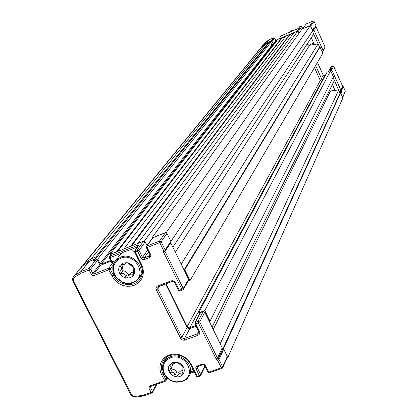 <?xml version="1.0" encoding="UTF-8"?>
<svg xmlns="http://www.w3.org/2000/svg" width="418" height="418" viewBox="0 0 418 418"><rect width="100%" height="100%" fill="white"/><g stroke="black" fill="none" stroke-linecap="round" stroke-linejoin="round"><path stroke-width="0.63" d="M83.438 264.965L84.358 263.366L85.35 262.525L91.161 258.878L265.623 44.125L261.449 47.072L265.623 44.125L268.894 43.049M91.161 258.878L95.685 257.112L96.777 257.237M270.697 42.479L97.707 259.087L94.191 260.461L268.654 43.352L270.697 42.479L271.925 45.165L272.526 45.405L273.529 44.977M97.707 259.087L100.048 263.737L101.114 264.176L110.686 260.456M110.467 255.084L110.059 254.264L277.871 39.417L281.779 37.751L116.794 251.636L110.059 254.264M117.777 251.255L281.92 38.059L281.779 37.751M285.478 36.544L281.92 38.059M289.82 34.318L130.703 246.212L123.916 248.862L285.896 35.99L293.551 33.1M131.66 245.836L289.961 34.631M297.888 30.875L144.706 240.747L137.872 243.412L293.953 32.552L297.888 30.875L299.001 33.335L298.175 31.502L301.77 26.553L300.897 26.188L301.77 26.527L302.71 28.612M144.706 240.747L147.058 245.502L145.245 241.834L139.058 250.34L142.533 257.342L147.659 250.126M152.157 238.401L151.922 237.931L302.042 29.103L310.37 25.55L312.716 30.78L170.915 241.39L170.769 242.858L188.643 279.339L188.591 280.426L183.209 289.601L182.488 290.108L181.861 289.397L163.605 252.3L163.527 250.351L159.733 242.639L161.155 241.756L165.173 249.922L163.527 250.351M151.922 237.931L166.442 232.262L310.37 25.55M166.442 232.262L170.915 241.39L165.173 249.922L165.021 251.411L163.605 252.3M312.418 31.219L313.709 34.088L172.864 247.137L170.487 242.288M306.859 44.449L309.67 45.238L318.108 43.885L319.603 47.213L320.016 47.041L322.816 53.269L190.075 280.504L188.116 281.241M313.328 29.401L313.787 29.793L312.58 31.585L319.603 47.213L184.051 269.971L181.219 264.186L318.108 43.885M184.051 269.971L184.782 269.694L320.016 47.041M184.782 269.694L190.075 280.504M320.486 80.93L314.456 67.575L320.298 80.517L321.797 81.118L322.409 80.867M165.967 283.754L187.159 326.625L320.298 80.517M195.802 325.559L189.406 327.832L188.095 327.581L187.159 326.625M339.871 92.963L333.13 77.346L334.452 80.287L212.072 327.148L209.298 321.479L210.019 321.217L204.799 310.558L330.617 70.647L327.08 72.11L198.639 312.821L199.37 314.299M204.799 310.558L198.639 312.821M210.019 321.217L333.392 76.828L330.617 70.647M222.726 348.884L220.197 343.727L338.784 89.938L329.065 91.155M222.998 348.528L340.163 93.01L338.784 89.938M227.136 357.74L227.8 357.505L223.505 348.737L340.576 92.838L340.163 93.01M227.8 357.505L342.875 97.953L340.576 92.838M322.696 79.587L323.203 79.378L321.62 78.819L315.637 65.553M313.787 29.793L323.067 50.479L323.02 51.116L323.067 50.479L313.808 29.84L313.923 28.994L316.045 25.838L314.022 21.318L310.652 26.177L312.439 30.153L313.641 28.367L312.591 30.493M271.768 40.802L270.289 42.652L268.654 43.352L269.291 42.558L265.623 44.125L266.491 43.054L271.768 40.802L273.173 43.88L273.769 44.115L274.417 43.843L273.173 43.88L272.05 41.419L274.663 38.137L273.78 37.787L269.129 39.783L265.054 42.673M266.491 43.054L262.332 45.996L265.791 41.988M329.05 70.365L329.394 70.036L329.05 70.365M330.089 70.861L330.837 69.435L331.735 69.796L330.837 69.435L329.394 70.036L328.637 71.462M339.886 92.394L340.895 90.21L340.006 92.665M340.895 90.21L331.735 69.796L330.925 71.342M332.545 90.878L334.672 90.011L334.39 90.602M308.724 45.259L313.798 43.117M314.043 44.538L314.059 43.697M314.2 44.512L311.347 37.662M334.724 90.549L334.724 89.656L332.388 84.457M138.473 245.8L134.774 250.831L134.669 252.044L134.774 250.831L137.412 249.661L137.626 251.223L135.432 252.075L141.655 264.594L142.946 268.09L143.416 271.69L143.045 275.222L141.859 278.498L139.92 281.356L137.318 283.66L134.194 285.295L130.698 286.178L127.015 286.267L123.315 285.562L119.788 284.099L116.606 281.946L113.931 279.219L108.774 269.845L93.632 275.64L92.524 275.493L91.599 274.798L89.138 270.049L81.029 273.2L80.679 271.731L89.191 261.381L94.693 259.233L93.486 260.733L95.947 259.771L97.54 260.435L99.703 264.725L100.769 265.164L111.047 261.172M111.366 253.935L143.625 241.165L145.245 241.834M138.395 245.909L135.218 250.513L135.432 252.075L134.721 252.242L140.939 264.751L141.655 264.594M141.733 275.911L139.716 277.348M113.91 263.319L112.583 263.032L112.39 261.49L114.746 261.83M97.54 260.435L90.586 269.166L92.791 273.524L93.872 273.973L108.581 268.283L112.583 263.032L111.146 262.943L111.46 262.002L112.39 261.49L112.123 261.83M137.663 246.902L127.866 250.716M126.947 251.077L126.644 251.192M122.578 252.775L110.038 257.655L109.323 257.619L109.432 256.412L109.845 256.119L137.454 245.361L137.668 246.897M112.186 256.819L111.512 255.471M112.228 263.168L112.034 261.631L110.038 257.655M89.191 261.381L80.857 271.643L81.029 273.2L75.162 276.868L74.822 275.399L80.679 271.731L88.961 268.492L95.947 259.771M75.162 276.868C73.432 278.158 73.019 279.877 73.939 282.03L131.44 394.529L133.133 395.935L134.815 396.452L143.081 395.282L143.672 395.888L151.718 393.061L151.149 392.45L152.523 391.504L152.507 392.507L151.985 392.925L152.612 391.755M82.038 266.198L89.018 261.469M94.693 259.233L94.881 259.599M150.553 386.493L150.407 387.324L149.027 388.27L151.149 392.45L143.081 395.282L143.656 395.893L151.718 393.061M217.532 360.347L223.034 348.544L223.719 349.176L219.022 359.459L217.663 360.4L216.137 359.062L217.496 358.121L218.191 358.764L222.904 348.492L222.224 347.86L204.773 312.246L199.705 321.938L217.496 358.121L222.224 347.86M216.137 359.062L198.325 322.863L199.705 321.938L198.064 321.259L198.325 322.863L195.744 323.804L199.48 331.38C200.159 333.188 199.652 334.505 197.954 335.325L184.432 340.189L182.635 340.127L181.057 339.17L156.389 289.878C155.684 288.044 156.18 286.701 157.868 285.855L171.093 280.859L172.885 280.718L174.269 281.293L175.309 282.359L179.275 290.369L183.256 288.493L183.209 289.601M195.488 322.2L195.744 323.804L194.997 323.924L194.945 322.639L198.064 321.259L203.158 311.577L200.624 312.507L195.488 322.2M146.493 247.686L149.926 254.708L150.652 254.546L147.178 247.513L146.452 247.681L146.499 246.28L146.953 245.951L147.178 247.513L159.733 242.639L159.498 241.076L161.155 241.756L166.981 233.359L170.915 241.39M152.502 237.915L165.35 232.69L166.981 233.359M165.606 283.89L187.389 327.837L188.293 328.517L189.61 328.632L196.152 326.265M200.034 313.045L200.624 312.507M203.158 311.577L204.773 312.246M164.776 360.546L165.037 358.555M197.578 376.848L196.544 376.399M221.78 368.41L209.376 372.814L208.828 372.182L208.086 372.276L204.658 365.269L203.038 364.595L197.369 366.863L197.364 367.85L200.703 374.57L200.703 375.542L197.709 376.911L197.16 376.284L199.344 375.516L195.896 368.545L195.823 367.297L196.47 366.267L202.495 364.005L204.104 364.156L205.363 365.201L208.828 372.182L221.305 367.798L217.663 360.4M200.76 374.706L200.133 376.012L199.344 375.516L200.703 374.57L204.877 365.792M194.224 371.936L190.582 373.217M198.075 366.393L197.364 367.85L196 368.791M203.341 363.958L202.798 364.721L202.244 364.083M202.798 364.721L197.693 366.529L197.134 365.891M204.935 364.695L204.752 365.536L205.494 365.436M209.251 372.751L208.195 372.297M218.327 358.816L219.022 359.459L222.658 366.852L227.282 356.455L227.287 357.4L222.71 367.699M227.282 356.455L223.719 349.176M190.504 364.36L196.429 376.378L197.16 376.284L191.178 364.245L189.192 361.142L186.559 358.456L183.408 356.324L179.902 354.861L176.213 354.135L172.535 354.187L169.055 355.002L165.941 356.554L163.354 358.748L161.426 361.481L160.24 364.611L159.864 367.976L160.313 371.419L161.562 374.758L165.131 381.352L150.496 386.514L165.068 381.326M191.047 372.281L193.895 371.278M166.85 357.076L166.369 359.067M170.22 364.355L174.327 363.477L175.879 362.39L176.861 362.202L183.46 366.983L180.895 363.932L177.342 362.291L172.822 362.537L170.22 364.355M169.959 365.713L169.724 364.747C168.146 366.957 167.968 369.392 169.191 372.046L171.887 375.186L175.769 376.811C178.758 377.208 181.135 376.367 182.901 374.293C184.49 372.093 184.678 369.658 183.46 366.983L183.544 367.777L182.849 368.326L182.901 374.293L179.353 373.525L177.054 376.038L175.769 376.811L174.876 375.531C174.604 372.741 173.183 371.706 170.607 372.433L169.191 372.046L169.311 370.855L171.108 367.84L170.993 366.67L169.959 365.713L170.795 364.151M182.582 370.667L180.728 370.839L178.857 372.532M170.476 357.845C163.015 361.643 161.285 367.432 165.282 375.202C168.067 379.121 171.866 381.336 176.678 381.843L182.128 381.148C197.761 376.367 185.566 351.784 170.476 357.845M182.671 381.477L176.887 382.209C171.793 381.671 167.77 379.33 164.817 375.176C161.944 370.52 161.724 366.011 164.169 361.654L166.782 358.722L170.314 356.768C181.647 352.06 195.446 366.34 189.119 376.184L186.423 379.382L182.671 381.477M189.683 375.045L192.724 368.922M178.815 372.61L178.031 373.102L177.237 372.934L175.053 369.909L172.373 369.078L171.093 368.221M170.784 368.801L172.117 366.283L172.482 363.958M133.326 282.787C129.737 284.078 126.064 283.947 122.291 282.385L115.859 277.39C111.867 271.554 111.758 266.01 115.535 260.769L120.536 257.206C132.83 251.683 147.24 268.842 138.729 278.79L133.326 282.787M134.523 251.537L132.025 250.701L131.748 251.072L127.161 250.79L122.866 252.441L119.459 255.586M120.666 258.246C112.844 262.671 111.371 269.02 116.256 277.291L122.328 282.004C125.886 283.472 129.355 283.603 132.736 282.38C148.458 277.139 135.829 251.683 120.666 258.246M126.194 263.032L126.602 262.703L123.101 263.11L120.003 265.461L120.504 265.059L124.736 264.27L126.361 262.797M120.285 266.538L120.003 265.461C118.435 267.792 118.289 270.336 119.558 273.09C121.016 275.77 123.253 277.395 126.262 277.96C129.282 278.32 131.67 277.406 133.426 275.216C135.009 272.891 135.166 270.347 133.896 267.577L131.947 265.002L130.745 264.066L127.171 262.692L133.896 267.577L133.426 275.216L129.941 274.673L128.3 276.005L127.448 277.38L126.262 277.96L125.379 276.706C125.154 273.968 123.702 272.912 121.027 273.539L119.558 273.09L119.814 271.695L120.588 270.838C121.925 268.805 121.826 267.368 120.285 266.538L121.554 264.829M133.222 272.16L131.56 272.39L129.956 273.68M129.256 274.668L127.438 273.832L125.818 271.512L123.106 270.686L121.748 269.265M120.839 270.498L122.516 268.215L122.96 264.725M340.08 92.822L340.957 90.905L341.851 91.26L341.579 90.649L343.319 86.772M345.31 91.161L343.35 86.782L342.65 86.296L333.627 66.169L331.735 69.796L340.869 90.157L342.645 86.265L333.627 66.138L332.785 65.798M342.718 97.603L345.331 91.202L342.598 97.342L340.853 93.454L341.851 91.26M342.588 97.901L342.598 97.342M341.579 90.649L340.869 90.157M332.744 65.814L330.837 69.435L329.394 70.036L331.317 66.405L332.765 65.798L330.978 66.728M316.024 25.785L315.935 26.679L325.058 47.041M323.051 51.053L325.073 47.046M322.727 51.357L322.356 52.245M312.366 30.833L312.439 30.153M313.641 28.367L313.923 28.994M305.892 24.181L313.139 20.957L309.743 25.817L302.407 29.035M281.183 35.917L278.9 38.978L297.266 31.141L300.882 26.203L299.659 26.726L298.259 28.518M85.35 262.525L265.775 41.999L269.119 39.794L266.444 43.085L262.473 45.828L84.358 263.366M272.045 45.322L275.77 40.572L274.668 38.111L273.8 37.772L271.162 41.058L266.543 43.033L269.218 39.736L273.816 37.772M282.563 37.787L282.422 37.474M294.706 30.033L291.555 30.645L288.958 32.489M95.685 257.112L268.267 42.991M100.048 263.737L271.925 45.165M101.114 264.176L272.526 45.405M175.346 252.206L309.67 45.238M189.824 327.733L321.797 81.118M213.232 329.509L330.377 91.208M322.315 80.904L323.109 79.415M320.528 80.852L321.62 78.819M322.215 51.931L325.073 47.072L315.935 26.679L313.808 29.84M276.998 40.536L276.361 40.807L272.881 45.248M314.148 44.371L313.573 44.611M165.392 381.216L165.925 380.788L165.392 381.216M149.027 388.27L148.865 387.042L149.728 385.976L164.561 380.725L165.936 379.784L167.001 377.773M149.921 385.898L150.485 386.525M148.521 251.871L144.184 258.026L142.533 257.342L141.106 258.23L137.626 251.223L139.058 250.34L137.412 249.661L143.625 241.165M135.176 251.354L136.022 250.199M113.989 274.255L113.325 275.149C118.038 285.442 133.859 287.981 139.863 279.36C142.951 274.96 143.327 270.091 140.986 264.756M113.309 264.871L110.211 268.957L113.325 275.149L111.888 276.042M110.211 268.957L108.774 269.845L108.581 268.283L110.211 268.957M134.768 252.242L140.939 264.751C143.735 272.233 141.885 275.164 141.848 275.587L140.615 278.263M138.969 245.403L137.454 245.361M111.831 253.574L109.845 256.119M111.496 261.95L109.323 257.619L110.765 255.764M111.146 262.943L111.549 262.415M94.055 275.535L93.872 273.973L100.769 265.164M91.349 274.412L92.791 273.524L99.703 264.725M90.586 269.166L89.138 270.049L88.961 268.492L90.586 269.166M73.939 282.03L73.296 282.176L72.701 280.243L72.716 278.508L73.307 276.93L83.26 265.08M130.975 393.798L130.322 393.897L73.375 282.181M136.096 396.426L136.467 397.058L143.52 395.836M150.935 386.363L150.407 387.324L152.523 391.504L156.327 384.455M195.431 322.717L194.919 323.684L198.728 331.495L199.48 331.38M158.5 286.56L157.905 287.082L157.795 288.974L182.049 337.739L182.969 338.428L184.307 338.549L197.698 333.716L197.954 335.325M198.775 331.62L197.698 333.716L198.613 332.968L198.749 331.5M189.814 328.569L184.516 338.486L184.766 340.09M187.149 327.461L181.804 337.357L180.424 338.282M159.587 286.158L157.795 288.974L156.389 289.878M171.694 281.565L158.516 286.565L157.868 285.855M174.787 282.834L178.533 290.51L174.431 282.223L173.052 281.387L171.735 281.575L171.093 280.859M157.905 287.082L172.038 281.46L173.606 281.648L174.745 282.824L175.487 282.678M182.488 290.108L179.902 291.074L178.533 290.51L179.275 290.369L179.902 291.074L182.692 290.003L183.371 288.848M179.808 291.038L178.606 290.52M170.769 242.858L165.021 251.411L183.256 288.493L188.643 279.339M153.009 237.508L146.953 245.951L159.498 241.076L165.35 232.69M164.958 250.502L170.706 241.959M163.511 372.751L162.936 373.817L165.936 379.784L165.925 380.788M196.429 376.378L190.362 364.078C185.597 353.424 168.454 351.397 163.229 360.807C160.867 364.883 160.768 369.219 162.936 373.817L161.562 374.758M222.078 368.31L221.305 367.798L222.658 366.852L222.663 367.814L222.078 368.31M150.652 254.546L150.856 256.114L150.005 257.368L144.403 259.594L144.184 258.026L149.315 256.041L149.999 255.064M149.545 257.613L149.315 256.041L149.78 255.701L149.952 254.708M141.106 258.23L142.528 259.547L144.403 259.594M163.229 360.807C167.743 351.773 185.665 353.215 190.451 364.35L191.178 364.245M182.854 372.104L181.757 374.262M178.857 372.527L179.008 372.234M183.606 367.469L183.382 367.903M176.626 372.161L174.876 375.531M172.373 369.078L170.607 372.433M133.546 273.513L132.307 275.269M127.438 273.832L125.379 276.706M123.106 270.686L121.027 273.539M321.479 78.5L323.224 75.266L317.45 62.449M322.743 79.498L324.697 75.851L323.208 75.224M325.194 75.648L324.734 75.836M343.016 86.651L341.245 90.518M314.007 21.287L313.129 20.963L314.022 21.292L316.039 25.801M313.793 29.323L315.919 26.167M302.7 28.623L301.77 26.553M306.211 23.92L302.663 28.837M313.129 20.963L306.18 23.936L302.496 28.91M299.669 26.715L300.892 26.193M298.222 28.528L299.377 26.961M281.486 35.687L298.379 28.466M276.392 40.792L275.755 40.541M277.003 40.53L275.781 40.556L274.647 38.106M328.417 71.556L331.009 66.671M109.432 256.412L111.418 253.867M109.364 257.817L111.507 262.635M143.452 395.914L136.467 397.058C133.807 397.252 131.759 396.196 130.322 393.897L72.915 281.293L72.638 279.005L73.307 276.941L82.268 265.921M152.507 392.507L156.975 384.231M198.769 332.671L198.728 331.495L194.997 323.924M194.945 322.639L200.086 312.946M197.709 376.911L199.893 376.148M200.703 375.542L205.107 366.262M197.562 366.466L197.369 366.863M208.086 372.276L204.752 365.536M209.376 372.814L221.843 368.436L222.663 367.814M149.937 255.476L149.926 254.708L146.452 247.681L146.499 246.28L152.565 237.832M167.346 378.091L165.972 380.699M176.678 381.843L176.887 382.209M165.282 375.202L164.817 375.176M164.169 361.654L166.568 357.27M183.497 367.061L182.849 368.326M181.94 365.682L182.624 365.645M115.535 260.769L119.893 255.032M122.328 282.004L122.291 282.385M116.256 277.291L115.859 277.39M126.529 262.723L126.064 263.361M134.063 268.157L133.572 268.847M130.134 273.435L128.31 275.995M130.249 264.949L130.745 264.066M131.153 265.597L131.947 265.002M139.387 277.824L142.345 273.524M345.325 91.166L343.35 86.756M325.199 75.632L324.718 75.83L323.229 75.245L317.461 62.439M298.3 28.497L281.471 35.687L278.749 39.041"/></g></svg>
